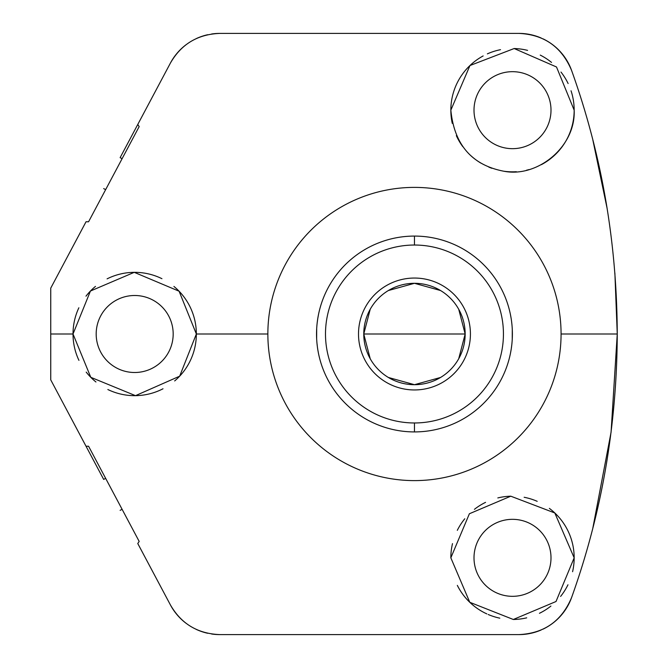<?xml version="1.0" encoding="UTF-8"?>
<svg xmlns="http://www.w3.org/2000/svg" width="668" height="668" viewBox="0 0 668 668"><rect width="100%" height="100%" fill="white"/><g stroke="black" fill="none" stroke-linecap="round" stroke-linejoin="round"><path stroke-width="1" d="M185.896 623.152A55.953 55.953 0 0 1 170.407 604.916L137.767 543.527L139.178 541.422L88.568 446.232L86.03 446.232L50.743 379.867L50.743 334L73.021 334L90.781 377.303L135.504 395.656L179.667 376.184L196.35 334L267.86 334A146.609 146.609 0 0 1 414.469 187.391A146.609 146.609 0 0 1 561.07 334A146.609 146.609 0 0 1 414.469 480.609A146.609 146.609 0 0 1 267.86 334L196.35 334L179.099 291.223L134.26 272.335L90.439 291.039L73.021 334L50.743 334L50.743 288.133L86.03 221.768L88.568 221.768L139.178 126.578L137.767 124.473L170.407 63.084C181.262 44.163 197.728 34.268 219.814 33.4L518.927 33.4C544.203 34.602 561.771 46.985 571.624 70.541C601.693 154.425 616.906 242.242 617.257 334L561.07 334A146.609 146.609 0 0 0 414.469 187.391A146.609 146.609 0 0 0 267.86 334A146.609 146.609 0 0 0 414.469 480.609A146.609 146.609 0 0 0 561.07 334L617.257 334C616.906 425.758 601.693 513.575 571.624 597.459A55.953 55.953 0 0 1 542.975 629.173A55.953 55.953 0 0 0 571.624 597.459C561.771 621.015 544.203 633.398 518.927 634.6L219.814 634.6A55.953 55.953 0 0 1 211.614 633.999M452.269 123.371A61.665 61.665 0 0 1 450.842 110.17C454.265 144.747 471.925 165.096 503.814 171.225C537.423 177.972 575.866 146.743 574.163 110.17L556.511 66.984L514.168 48.53L469.963 65.531L450.842 110.17C454.265 144.747 471.925 165.096 503.814 171.225C537.423 177.972 575.866 146.743 574.163 110.17L556.511 66.984L514.168 48.53L469.963 65.531L450.842 110.17A61.665 61.665 0 0 1 483.156 55.937M571.04 90.781A61.665 61.665 0 0 1 541.364 164.662M529.089 169.563A61.665 61.665 0 0 1 526.467 170.231M516.356 171.718A61.665 61.665 0 0 1 503.814 171.225M491.848 168.278A61.665 61.665 0 0 1 488.801 167.1M480.835 163.084A61.665 61.665 0 0 1 471.057 155.836M462.757 146.609A61.665 61.665 0 0 1 456.353 135.671M487.373 53.857A61.665 61.665 0 0 1 500.516 49.682M514.168 48.53A61.665 61.665 0 0 1 527.595 50.384M540.245 55.102A61.665 61.665 0 0 1 551.526 62.425M560.978 72.06A61.665 61.665 0 0 1 568.126 83.55M474.004 110.17A38.502 38.502 0 0 0 512.506 148.672A38.502 38.502 0 0 0 551 110.17A38.502 38.502 0 0 0 512.506 71.676A38.502 38.502 0 0 0 474.004 110.17A38.502 38.502 0 0 0 512.506 148.672A38.502 38.502 0 0 0 551 110.17A38.502 38.502 0 0 0 512.506 71.676A38.502 38.502 0 0 0 474.004 110.17M105.644 478.355L103.674 479.407L105.644 478.355M103.674 188.593L105.644 189.645L103.674 188.593M122.102 158.7L120.123 157.648L122.102 158.7M211.614 34.001A55.953 55.953 0 0 1 219.814 33.4C197.728 34.268 181.262 44.163 170.407 63.084A55.953 55.953 0 0 1 185.896 44.848M196.217 38.619A55.953 55.953 0 0 1 207.706 34.728M571.624 70.532A55.953 55.953 0 0 0 542.975 38.828A55.953 55.953 0 0 1 571.624 70.541C561.771 46.985 544.203 34.602 518.927 33.4A55.953 55.953 0 0 1 529.741 34.452A55.953 55.953 0 0 0 518.927 33.4L219.814 33.4M530.283 34.569A55.953 55.953 0 0 1 541.147 38.001A55.953 55.953 0 0 0 530.283 34.569M541.147 629.999A55.953 55.953 0 0 1 530.283 633.431A55.953 55.953 0 0 0 541.147 629.999M219.814 634.6C197.728 633.732 181.262 623.837 170.407 604.916C181.262 623.837 197.728 633.732 219.814 634.6L518.927 634.6A55.953 55.953 0 0 0 529.741 633.548A55.953 55.953 0 0 1 518.927 634.6C544.203 633.398 561.771 621.015 571.624 597.459M207.706 633.272A55.953 55.953 0 0 1 196.217 629.381M120.123 510.352L122.102 509.3L120.123 510.352M474.004 557.83A38.502 38.502 0 0 0 512.506 596.324A38.502 38.502 0 0 0 551 557.83A38.502 38.502 0 0 0 512.506 519.328A38.502 38.502 0 0 0 474.004 557.83A38.502 38.502 0 0 0 512.506 596.324A38.502 38.502 0 0 0 551 557.83A38.502 38.502 0 0 0 512.506 519.328A38.502 38.502 0 0 0 474.004 557.83M549.355 508.381A61.665 61.665 0 0 1 572.585 571.708M567.967 584.784A61.665 61.665 0 0 1 560.602 596.415M550.908 606.068A61.665 61.665 0 0 1 539.452 613.291M526.71 617.833A61.665 61.665 0 0 1 513.325 619.486M499.806 618.167A61.665 61.665 0 0 1 488.191 614.493M486.863 613.909A61.665 61.665 0 0 1 457.338 585.385M450.842 557.83L469.779 602.285L513.325 619.486L556.01 601.517L574.163 557.83L554.816 512.974L510.778 496.19L469.387 513.75L450.842 557.83L469.779 602.285L513.325 619.486L556.01 601.517L574.163 557.83L554.816 512.974L510.778 496.19L469.387 513.75L450.842 557.83A61.665 61.665 0 0 1 452.495 543.627M457.304 530.342A61.665 61.665 0 0 1 464.786 518.769M474.439 509.317A61.665 61.665 0 0 1 485.561 502.361M497.819 497.936A61.665 61.665 0 0 1 510.778 496.19M524.146 497.276A61.665 61.665 0 0 1 537.197 501.326M170.407 63.084L137.767 124.473L139.178 126.578L88.568 221.768L86.03 221.768L50.743 288.133L50.743 379.867L86.03 446.232L88.568 446.232L139.178 541.422L137.767 543.527L170.407 604.916M86.03 446.232L103.674 479.407M137.767 124.473L120.123 157.648M607.112 459.626A783.397 783.397 0 0 1 592.875 527.895L611.07 432.238L617.257 334L614.877 273.07M607.12 208.433L592.858 140.021A783.397 783.397 0 0 1 607.12 208.433M78.941 360.369A61.665 61.665 0 0 1 73.021 334L90.781 377.303L135.504 395.656L179.667 376.184L196.35 334L179.099 291.223L134.26 272.335L90.439 291.039L73.021 334A61.665 61.665 0 0 1 78.866 307.781M173.922 286.43A61.665 61.665 0 0 1 174.665 380.944M163.009 388.776A61.665 61.665 0 0 1 107.857 389.527M95.95 381.979A61.665 61.665 0 0 1 86.197 372.101M85.972 296.191A61.665 61.665 0 0 1 95.482 286.397M107.089 278.857A61.665 61.665 0 0 1 161.94 278.69M96.184 334A38.502 38.502 0 0 0 134.685 372.502A38.502 38.502 0 0 0 173.179 334A38.502 38.502 0 0 0 134.685 295.498A38.502 38.502 0 0 0 96.184 334A38.502 38.502 0 0 0 134.685 372.502A38.502 38.502 0 0 0 173.179 334A38.502 38.502 0 0 0 134.685 295.498A38.502 38.502 0 0 0 96.184 334M414.469 431.92A97.92 97.92 0 0 0 512.389 334A97.92 97.92 0 0 0 414.469 236.08A97.92 97.92 0 0 0 316.54 334A97.92 97.92 0 0 0 414.469 431.92A97.92 97.92 0 0 1 316.54 334A97.92 97.92 0 0 1 414.469 236.08L414.469 245.031A88.969 88.969 0 0 0 325.491 334A88.969 88.969 0 0 0 414.469 422.969L414.469 431.92L414.469 422.969A88.969 88.969 0 0 0 503.438 334A88.969 88.969 0 0 0 414.469 245.031L414.469 236.08A97.92 97.92 0 0 1 512.389 334A97.92 97.92 0 0 1 414.469 431.92M414.469 245.031A88.969 88.969 0 0 0 325.491 334A88.969 88.969 0 0 0 414.469 422.969A88.969 88.969 0 0 0 503.438 334A88.969 88.969 0 0 0 414.469 245.031M458.724 358.733L465.162 334L363.768 334A50.693 50.693 0 0 1 414.469 283.307A50.693 50.693 0 0 1 465.162 334A50.693 50.693 0 0 1 414.469 384.693A50.693 50.693 0 0 1 363.768 334A50.693 50.693 0 0 0 414.469 384.693A50.693 50.693 0 0 0 465.162 334A50.693 50.693 0 0 0 414.469 283.307A50.693 50.693 0 0 0 363.768 334L370.214 358.733M388.358 377.462L414.469 384.693L440.571 377.462M370.214 309.267L363.768 334L465.162 334L458.724 309.267M440.571 290.538L414.469 283.307L388.358 290.538M316.649 338.651L316.69 328.564M317.125 323.32L317.701 319.003M317.734 318.77L318.452 314.745M317.743 318.728L317.651 319.329M317.158 322.995L316.966 324.899M318.469 353.339L317.818 349.765M317.759 349.381L317.459 347.377M317.384 346.801L316.966 343.143M350.516 408.165L352.821 410.085L350.516 408.165M359.401 414.978L360.52 415.73M370.656 421.583L371.876 422.176L370.665 421.583M375.291 423.746L376.084 424.088L375.291 423.746M379.391 425.433L382.213 426.46L379.399 425.433M360.52 415.721L359.342 414.937M382.213 241.54L379.399 242.567L382.213 241.54M371.867 245.832L370.665 246.417L371.876 245.824M360.52 252.27L359.376 253.038L360.52 252.27M356.328 255.201L355.643 255.71L356.328 255.201M352.821 257.915L350.516 259.835L352.821 257.915M446.717 426.46L449.539 425.433L446.717 426.46M452.846 424.088L453.639 423.746L452.846 424.088M468.41 415.73L469.554 414.962L468.41 415.73M472.602 412.799L473.286 412.29L472.602 412.799M476.109 410.085L478.413 408.165L476.109 410.085M510.461 314.661L511.112 318.235M511.179 318.619L511.471 320.623M511.546 321.199L511.964 324.857M512.281 329.349L512.239 339.436M511.805 344.68L511.237 348.997M511.195 349.23L510.477 353.255M511.195 349.272L511.287 348.671M511.771 345.005L511.964 343.101M478.413 259.835L476.109 257.915L478.413 259.835M469.529 253.022L468.41 252.27M458.273 246.417L457.062 245.824M449.539 242.567L446.717 241.54L449.539 242.567M457.054 245.824L458.265 246.417M468.41 252.279L469.587 253.063M470.422 334A55.953 55.953 0 0 0 414.469 278.047A55.953 55.953 0 0 0 358.507 334A55.953 55.953 0 0 0 414.469 389.953A55.953 55.953 0 0 0 470.422 334"/></g></svg>

